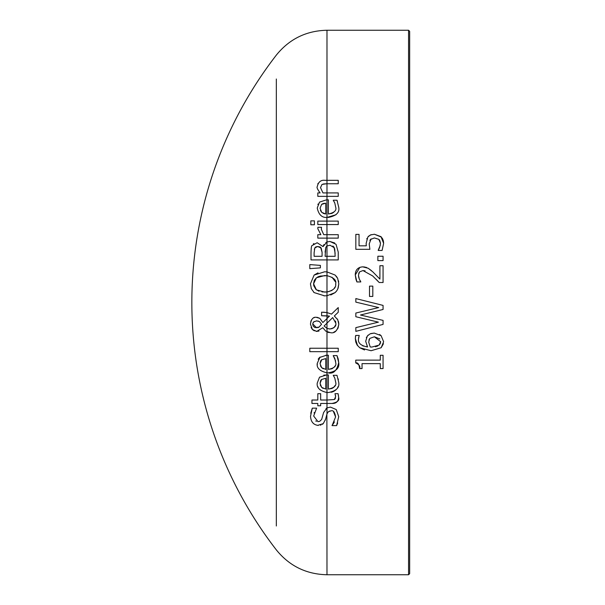 <?xml version="1.0" encoding="UTF-8"?>
<svg xmlns="http://www.w3.org/2000/svg" width="605" height="605" viewBox="0 0 605 605"><rect width="100%" height="100%" fill="white"/><g stroke="black" fill="none" stroke-linecap="round" stroke-linejoin="round"><path stroke-width="0.91" d="M309.805 264.597L320.393 265.391L320.393 267.864L309.805 268.658L309.805 264.597L320.393 265.391M355.967 279.359L355.271 274.965C355.339 269.951 357.835 267.244 362.75 266.85L368.195 268.257L371.546 270.715M362.75 266.85L364.875 267.032M365.692 267.221L366.796 267.591M360.414 281.181L360.784 281.938L356.905 281.938L355.271 274.965L359.899 267.297M356.905 281.938L356.141 279.941M359.756 280.107L360.035 280.584M358.546 276.621L359.196 278.875M365.095 270.836L362.947 270.556L359.529 271.902L358.697 273.392M358.425 275.146L359.287 279.094L360.784 281.741M378.08 281.317L375.909 279.071M368.195 268.257L372.854 271.902L379.91 279.094L379.91 265.724L383.063 265.724L383.063 282.512L379.206 282.512L372.657 275.94L362.947 270.556L359.529 271.902L358.425 275.23M355.838 302.122L355.838 298.575L383.063 305.412L383.063 309.473L360.474 315.008L383.063 320.393L383.063 324.409L355.838 331.358L355.838 327.63L378.412 322.155L355.838 316.733L355.838 313.042L378.677 307.574L355.838 302.122L378.677 307.574M355.838 298.575L383.063 305.412M383.063 309.473L360.474 315.008M378.412 322.155L355.838 316.733M383.063 324.409L355.838 331.358M371.077 238.892L369.209 243.944L369.874 249.328L355.838 249.328L355.838 234.392L359.045 234.392L359.045 245.819L366.297 245.819L366.146 243.354L367.848 237.039L368.672 236.124M368.687 236.109L371.251 234.642M366.759 238.93L367.001 238.393M366.297 245.819L366.252 245.441M379.66 240.283L378.828 239.338L374.397 237.946L370.472 239.489L369.867 240.397M367.848 237.039L370.404 234.967L374.419 234.241L380.969 236.646L383.638 243.331L382.095 250.455L378.238 250.455L379.69 247.256L380.484 243.263L379.728 240.389M378.238 250.19L380.28 245.267M374.419 234.241L381.468 237.145M382.095 237.954L382.927 239.512M383.184 240.223L383.608 242.469M380.484 243.263L378.828 239.338M383.638 243.331L382.095 250.455M379.592 334.497L381.082 335.639L383.638 341.727L381.173 347.731L371.107 350.726L359.725 347.746L357.041 344.918L355.755 341.954L355.332 338.528L355.71 335.442L359.219 335.442L358.493 339.012C357.895 343.073 360.92 345.727 367.583 346.975L366.993 346.06M370.85 333.552L374.245 333.075L381.082 335.639L383.638 341.727M383.434 343.746L381.173 347.731L371.107 350.726M364.512 349.955L359.725 347.746M357.608 345.72L355.332 338.528M355.422 336.849L355.71 335.442M366.305 337.681L368.18 335.057M367.583 346.975L365.685 341.311L367.296 336.032L370.162 333.809L374.245 333.075M362.561 345.697L363.423 346.083M358.72 337.03L358.493 339.012M369.655 338.641L368.702 342.127L370.207 346.975L371.924 347.043L379.116 345.1L380.666 341.704L374.397 336.788L369.882 338.376M369.141 339.488L368.937 340.086M371.228 347.036L371.818 347.043M379.827 338.929L374.397 336.788M375.433 346.756L377.792 345.977M379.116 345.1L380.243 343.67M380.25 343.648L380.666 341.704M327.055 413.684L325.354 420.104M326.072 408.504L326.934 407.929M310.736 413.276L312.293 408.156L316.619 408.156L313.662 416.013L317.943 421.64L319.674 421.337M315.742 420.967L316.415 421.345M314.252 412.504L314.093 412.996M325.641 419.144L323.236 423.644L317.64 425.383M313.745 423.787L312.482 422.479M322.919 423.916L322.344 424.339M320.968 425.005L320.393 425.179M337.688 423.008L336.607 425.61L332.062 425.61L335.594 416.936C334.792 412.065 333.279 410.046 331.048 410.871L329.339 411.15M335.594 416.936L333.438 411.559M332.062 425.345L333.363 423.727M333.612 423.349L334.406 421.897M317.943 421.64L319.682 421.337L321.641 419.492L323.615 412.504L326.987 407.899L330.474 407.097L336.259 409.57L338.724 416.671L336.607 425.61M318.321 425.413C313.458 424.892 310.864 421.836 310.531 416.255L312.293 408.156M331.048 410.871L328.402 411.672L326.987 413.88L326.987 407.899L330.474 407.097M324.983 180.32L338.24 180.32L338.24 183.761L326.594 183.761L322.026 184.419L320.506 187.618L322.972 192.919L338.24 192.919L338.24 196.36L317.814 196.36L317.814 192.919L320.083 192.919C317.527 189.335 316.574 187.27 317.239 186.718C318.298 181.946 320.877 179.814 324.983 180.32L326.987 180.32L326.987 30.25L408.564 30.25L408.564 574.75L326.987 574.75L326.882 414.221M337.961 386.776L337.651 387.495M335.941 389.885L333.597 391.495M332.841 391.806L331.139 392.282M323.796 375.145L328.379 374.934L328.379 389.075C334.225 387.896 336.667 385.642 335.707 382.322L334.799 378.133L333.234 375.304L336.985 375.304L338.702 382.277C339.753 387.676 336.229 391.102 328.137 392.562L326.791 392.509M320.264 390.006L319.561 389.325M318.117 387.23L317.92 386.799M338.611 396.782L338.641 397.5C338.293 401.629 336.07 403.611 331.979 403.459L320.658 403.459L320.658 405.773L317.814 405.773L317.814 403.459L311.946 403.459L311.946 400.018L317.814 400.018L317.814 393.681L320.658 393.681L320.658 400.018L326.987 400.018L326.987 392.524C319.811 390.875 316.566 387.737 317.239 383.116L319.508 377.202L326.503 374.934M338.278 378.957L338.384 379.365M334.799 378.133L334.111 376.802M328.379 389.075L331.926 388.478L333.726 387.374M333.847 387.261L335.079 385.514M321.648 379.456L320.06 383.313L321.671 387.397L325.755 389.075L325.755 378.284L321.648 379.456L325.755 378.284M321.384 379.683L320.892 380.235M320.665 380.59L320.06 383.313M320.272 385.052L321.671 387.397L323.138 388.418M326.987 407.899L326.987 400.018L334.361 399.527L335.639 396.638L334.973 393.681L338.066 393.681L338.482 395.647M335.639 396.638L335.571 395.768M335.563 395.761L335.465 395.277M334.361 399.527L334.943 399.096M335.359 398.43L335.503 397.992M338.066 393.681L338.641 397.5C339.662 400.374 337.439 402.355 331.979 403.459M317.814 403.459L311.946 403.459M320.658 405.773L317.814 405.773M326.987 403.459L320.658 403.459M338.225 359.052L338.702 362.577C336.909 370.729 333.393 374.162 328.137 372.854L326.549 372.786M335.518 360.716L333.234 355.604L336.985 355.604L338.702 362.577C339.662 368.067 336.146 371.493 328.137 372.854M317.33 364.86L317.239 363.416L320.045 357.048M326.987 392.524L326.987 372.824C319.78 371.137 316.528 368.006 317.239 363.416M318.177 359.196L319.508 357.502L326.503 355.226L328.379 355.226L328.379 369.368L331.986 368.748L334.452 366.88M325.785 355.241L326.503 355.226M336.985 355.604L338.135 358.712M328.379 369.368C334.187 368.233 336.63 365.98 335.707 362.622L334.799 358.425L333.234 355.8M335.601 361.177L335.525 360.769M334.474 366.849L335.004 365.98M321.792 359.642L320.06 363.613L321.671 367.696L325.755 369.368L325.755 358.584L321.648 359.756L325.755 358.584M321.278 360.081L320.937 360.474M320.658 360.913L320.06 363.613M320.431 365.836L321.671 367.696L323.35 368.816M325.331 369.33L325.755 369.368M329.165 328.938L329.884 328.976C334.429 328.008 336.41 326.103 335.835 323.259L332.727 317.572L324.121 325.974L326.987 328.386L329.884 328.976L332.198 328.606M314.35 330.859L312.407 329.506L310.441 324.167C311.235 319.198 313.118 316.899 316.09 317.285L317.338 317.391M317.443 317.406L319.795 318.343L322.866 322.533L329.483 316.113L321.61 315.757L321.61 312.188L326.987 312.558L331.51 314.108L338.24 307.574L338.24 312.248L334.338 315.976L337.764 319.795L338.815 324.25L338.044 328.144L335.911 330.988M310.441 324.167L310.932 321.142M311.03 320.884L311.787 319.531M313.753 317.814L314.524 317.504M319.009 331.041L316.755 331.381L312.407 329.506L311.083 327.434M338.815 324.25C337.522 330.587 334.845 333.416 330.761 332.75L325.755 331.139L322.82 327.721L316.755 331.381L316.014 331.336M318.427 321.134L318.003 321.021M316.695 320.862L313.708 321.89L312.823 323.509L312.808 325.066M315.175 327.607L319.047 327.101L321.565 324.25L319.357 321.52L316.445 320.854M317.746 327.691L319.032 327.108M313.087 325.921L314.562 327.35M314.131 321.52L313.209 322.556M313.05 322.858L312.8 323.63M312.762 323.894L316.574 327.804M329.097 332.606L327.524 332.13M335.82 331.064L333.71 332.266M337.151 318.805L337.93 320.113M338.429 321.414L338.792 323.501M335.835 323.259L335.495 321.043M333.31 328.076L333.952 327.607M334.21 327.381L335.631 324.983M319.047 327.101L321.565 324.25L319.357 321.52M332.727 317.572L324.121 325.974L326.987 328.386L326.987 315.848L321.61 315.757M316.09 317.285L319.795 318.343M329.483 316.113L326.987 315.848L326.987 312.558L331.51 314.108M323.373 312.188L326.987 312.558L326.987 295.747L323.94 295.853M338.24 312.248L334.338 315.976M338.24 348.238L338.24 351.679L309.805 351.679L309.805 348.238L338.24 348.238M334.361 247.8L330.035 245.229L326.987 245.97L325.8 247.43L325.089 256.301L335.155 256.301L334.731 248.746M325.089 256.301L326.987 256.301L326.987 245.97L326.337 246.598M323.108 246.553L326.987 241.962L329.884 241.455L336.032 244.276L338.24 252.111L338.24 259.923L311.015 259.923L311.015 252.709C311.151 247.725 311.522 245.343 312.12 245.554L317.149 242.734L322.972 246.553L323.94 244.556M325.853 242.552L326.912 241.992M313.277 244.027L313.927 243.543M311.212 248.307L311.28 247.853M315.349 247.226L314.298 249.305M314.108 252.799L314.108 256.301L322.072 256.301L322.072 252.194L320.597 247.354M320.015 246.953L317.655 246.507L315.825 246.9M329.884 241.455L334.678 242.968M335.155 253.366L334.005 247.188L332.871 246.008M322.072 252.194L321.164 248.027L317.655 246.507L314.812 247.899L314.108 252.837M314.108 256.301L322.072 256.301M325.8 247.43L325.089 252.194M327.547 275.751L324.628 275.562L316.4 277.793L314.282 280.395L313.579 283.813L316.4 289.855L324.628 292.086L326.987 291.965C333.423 290.4 336.32 287.677 335.684 283.813C336.607 280.175 333.703 277.468 326.987 275.683L320.121 276.077M319.349 276.296L317.587 277.029M316.4 277.793L313.579 283.813L313.761 285.711L315.976 289.508L319.009 291.239M321.966 291.928L326.987 291.965L326.987 271.902L335.109 275.056L337.666 278.391L338.815 283.836L337.84 288.887M324.628 295.86L314.131 292.593L311.378 288.789L310.441 283.836L314.131 275.056L324.628 271.789L326.987 271.902L326.987 256.301M324.628 271.789L326.987 271.902M314.131 275.056L318.003 272.847M336.168 276.122L337.272 277.657M338.49 280.78L338.679 281.832M336.788 290.755L335.624 292.139M338.815 283.836L338.165 288.056L336.955 290.513L335.109 292.616L330.761 294.983M314.131 292.593L313.602 292.102M311.341 288.691L311.136 288.161M335.109 292.616L326.987 295.747L326.987 291.965M335.488 281.938L331.956 277.196M327.789 291.86L331.971 290.43M334.005 288.706L335.072 286.982M335.654 284.516L335.684 283.813M338.24 224.553L317.814 224.553L317.814 221.112L338.24 221.112L338.24 224.553M321.497 227.465L321.346 229.318L323.743 234.679L338.24 234.679L338.24 238.12L317.814 238.12L317.814 234.679L320.854 234.679L317.814 228.682L317.92 227.291L321.497 227.291L321.361 228.297M323.743 234.679L326.987 234.679L326.912 217.429M317.814 234.679L320.854 234.679M317.837 227.888L317.92 227.291L321.497 227.291M317.814 228.682L317.92 227.291M317.875 204.452L318.086 203.998M322.994 203.635L321.648 204.369L320.06 208.226L321.671 212.31L325.755 213.988L325.755 203.197L321.648 204.369L320.06 208.226M324.507 203.295L323.584 203.469M323.002 213.262L325.021 213.898M320.416 210.427L321.671 212.31M335.979 214.76L326.987 217.437C321.921 217.8 318.676 214.669 317.239 208.029L319.508 202.115L326.503 199.847L328.379 199.847L328.379 213.988L331.956 213.376L333.816 212.196M338.702 206.986L338.702 207.19C339.851 212.468 336.327 215.894 328.137 217.475M328.379 213.988C334.3 212.733 336.743 210.48 335.707 207.235L334.799 203.046L333.234 200.217L336.985 200.217L337.431 201.336M334.799 203.046L334.179 201.836M336.985 200.217L338.702 207.19M383.063 355.294L383.063 368.574L380.288 368.574L380.288 363.635L362.04 363.635L362.04 368.574L359.551 368.574C359.12 364.225 357.857 362.35 355.755 362.955L355.755 360.126L380.288 360.126L380.288 355.294L383.063 355.294M359.551 368.574C360.58 366.532 359.317 364.656 355.755 362.955M317.822 183.844L318.071 183.375M317.927 189.804L317.655 189.138M326.594 183.761L323.327 183.988M322.026 184.419L320.506 187.618M317.814 192.919L320.083 192.919M322.972 192.919L326.987 192.919L326.987 180.32M372.809 286.127L372.809 296.435L369.496 296.435L369.496 286.127L372.809 286.127M310.841 220.87L314.411 220.87L310.841 220.87L310.841 224.773L314.411 224.773L314.411 220.87M383.063 256.233L383.063 260.604L377.86 260.604L377.86 256.233L383.063 256.233M276.326 79.013L276.326 525.987M408.564 574.75L409.653 573.661L409.653 31.339L408.564 30.25M326.987 372.824L326.987 328.386M326.987 245.97L326.987 234.679M326.987 217.437L326.987 192.919M326.987 574.75C306.259 574.281 289.371 565.993 276.326 549.885A404.458 404.458 0 0 1 276.326 55.115C289.371 39.007 306.259 30.719 326.987 30.25"/></g></svg>
